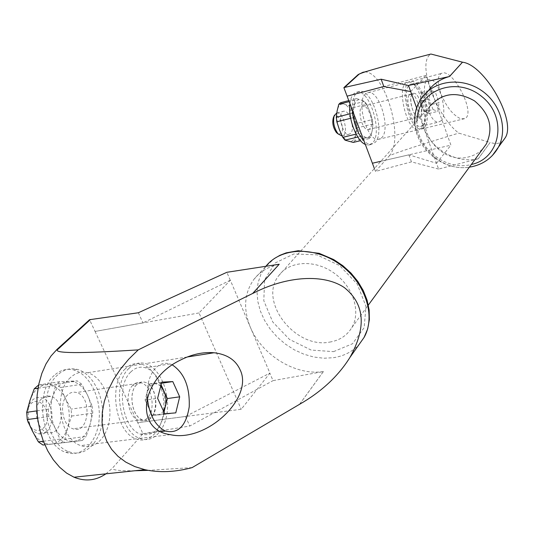 <?xml version="1.0" encoding="UTF-8"?>
<svg xmlns="http://www.w3.org/2000/svg" width="534" height="534" viewBox="0 0 534 534"><rect width="100%" height="100%" fill="white"/><g stroke="black" fill="none" stroke-linecap="round" stroke-linejoin="round"><path stroke-width="0.4" stroke-dasharray="2.67 2" d="M160.701 386.242L157.884 384.266L154.913 383.686L150.261 386.029L147.217 391.983C145.962 397.356 146.45 402.616 148.679 407.776C151.115 412.689 154.166 415.085 157.83 414.971L160.921 413.823L163.484 411.06M430.164 104.858L426.426 94.391L423.949 93.437L421.953 93.891L420.825 96.801L420.205 101.16L422.895 108.369L426.499 112.627C428.108 113.081 429.129 111.926 429.57 109.176L428.295 99.631C427.04 96.26 425.591 94.191 423.949 93.437L421.446 92.469L420.719 98.009L422.107 106.453L424.003 111.74L428.976 113.515L430.164 104.858L439.041 102.641L435.323 92.135L430.391 90.186L429.189 98.89L420.205 101.16M161.074 384.794L160.434 383.405L149.313 383.966L145.108 400.066L157.617 398.311M149.313 383.966L161.755 382.13M145.108 400.066L152.237 415.452L163.364 414.504L163.965 412.108M36.899 410.86L48.274 409.238L52.532 397.209L55.623 385.501L38.047 388.205M60.963 443.133L64.814 439.168L67.718 427.621L71.669 416.059L71.095 409.117L65.328 398.411L60.616 387.49L56.203 384.2L46.765 384.694C39.062 385.401 33.448 390.688 29.931 400.567C26.947 410.9 27.721 420.986 32.267 430.825C37.293 440.156 43.701 444.595 51.491 444.141L82.323 440.477L44.829 444.802M44.849 444.835L51.491 444.141C59.147 442.9 64.561 437.393 67.718 427.621C70.408 417.588 69.614 407.849 65.328 398.411C60.649 389.326 54.461 384.747 46.765 384.694L38.261 385.027M152.237 415.452L164.739 413.797M428.976 113.515L437.9 111.319L439.041 102.641M424.003 111.74L432.981 109.523L437.9 111.319M432.981 109.523L429.189 98.89M421.446 92.469L430.391 90.186M426.426 94.391L435.323 92.135M43.374 441.231L59.948 439.128L54.989 427.814L48.854 416.58L37.594 418.142M60.616 387.49L81.735 384.26L87.543 395.153L92.202 406.14L71.095 409.117M71.669 416.059L92.803 413.156L90.039 424.677L86.121 436.478L64.814 439.168M38.642 384.967L59.601 381.703L69.12 381.223L77.357 380.929L56.203 384.2M372.939 123.988L372.265 130.323L370.756 136.911L354.883 140.749L355.624 134.394L357.173 127.88L372.939 123.988L372.385 119.576L356.632 123.501L353.361 115.998C355.731 122.606 356.485 128.734 355.624 134.394C354.529 139.781 352.233 142.117 348.742 141.397C345.171 140.182 342.06 136.277 339.404 129.689C336.941 122.887 336.18 116.619 337.121 110.878C338.322 105.498 340.685 103.269 344.203 104.203L340.472 102.742M366.664 104.217L369.942 111.806C372.311 118.468 373.086 124.642 372.265 130.323C371.217 135.736 368.981 138.072 365.55 137.331C362.032 136.083 358.955 132.132 356.311 125.49C353.855 118.628 353.074 112.32 353.969 106.553C355.123 101.146 357.426 98.923 360.891 99.885L364.502 101.367L366.664 104.217L350.885 108.262L353.361 115.998C350.811 109.543 347.761 105.612 344.203 104.203L348.709 105.445L350.885 108.262M370.756 136.911L369.154 138.6L361.057 136.25L358.841 133.427L356.311 125.49L352.921 117.727L352.36 113.195L353.969 106.553L354.736 100.178L356.392 98.596L360.891 99.885C364.388 101.327 367.405 105.298 369.942 111.806L372.385 119.576M364.502 101.367L348.709 105.445M356.392 98.596L348.782 100.579M54.261 375.429C33.916 392.216 41.625 445.089 65.642 452.251C81.595 458.332 97.295 442.265 99.097 419.831C101.173 397.476 89.358 373.867 73.685 369.935C66.663 368.233 60.188 370.062 54.261 375.429M52.532 397.209C49.629 407.649 50.443 417.848 54.989 427.814C60.002 437.259 66.363 441.765 74.072 441.331C81.642 440.096 86.962 434.542 90.039 424.677C92.656 414.544 91.821 404.699 87.543 395.153C82.87 385.949 76.729 381.309 69.12 381.223C61.497 381.91 55.97 387.243 52.532 397.209M57.765 374.868C37.467 391.676 45.203 444.642 69.186 451.824C85.12 457.925 100.772 441.838 102.555 419.37C104.611 396.976 92.803 373.326 77.156 369.381C70.141 367.672 63.68 369.501 57.765 374.868M41.539 398.871C32.514 406.541 36.158 429.409 46.885 432.2C63.272 438.301 67.01 400.093 50.61 396.382C47.306 395.52 44.282 396.355 41.539 398.871M67.518 395.02C58.64 402.749 62.365 425.918 72.971 428.789C89.191 435.01 92.669 396.348 76.462 392.53C73.198 391.649 70.214 392.477 67.518 395.02M136.557 384.774C128.12 392.664 132.065 416.647 142.324 419.704C158.044 426.279 160.801 386.416 145.141 382.304C141.984 381.356 139.12 382.177 136.557 384.774M136.524 384.78L136.51 384.794C128.06 392.664 131.991 416.674 142.264 419.737C145.715 420.925 148.799 420.058 151.502 417.134C159.853 408.71 155.467 384.934 145.101 382.311C141.944 381.356 139.087 382.184 136.524 384.78M132.719 385.354C124.242 393.218 128.167 417.181 138.46 420.231C141.917 421.419 145.008 420.552 147.718 417.628C156.095 409.218 151.723 385.488 141.336 382.871C138.172 381.923 135.302 382.751 132.732 385.341L136.51 384.794M147.718 417.628L151.502 417.134M130.676 372.091C115.631 385.702 122.299 428.422 140.462 434.162C154.019 436.945 162.176 428.315 164.939 408.276C166.241 390.327 157.176 371.217 145.468 367.786C140.055 366.251 135.129 367.686 130.676 372.091M172.322 364.916L169.966 363.961C164.626 362.392 159.779 363.821 155.421 368.253C149.467 375.015 146.757 384.72 147.284 397.369M125.11 369.014C108.088 384.206 115.457 432.3 135.943 438.855C149.46 444.361 162.47 429.997 163.718 409.705C165.2 389.486 154.94 367.993 141.677 364.195C135.629 362.519 130.102 364.128 125.11 369.014M70.441 377.598C52.739 392.563 59.755 439.335 80.767 445.583C94.618 450.863 108.215 436.772 109.75 416.961C111.526 397.223 101.2 376.323 87.569 372.739C81.355 371.163 75.648 372.785 70.441 377.598M105.919 473.832L112.113 468.505L142.945 433.728L137.772 422.674L241.228 409.271L269.917 373.139L230.321 280.21L199.022 312.937L241.228 409.271M230.321 280.21L142.965 322.896L95.052 331.427L89.558 319.699M95.052 331.427L137.745 422.701M503.141 140.716C499.917 143.693 495.592 144.26 490.152 142.418L478.25 158.785L490.145 142.445L458.746 133.113C435.597 115.511 416.386 61.991 430.945 54.041M478.284 158.778L490.145 142.445M299.581 404.298L323.384 371.591L273.028 380.635L269.837 373.153L185.478 416.487L137.772 422.674M299.461 404.418L323.35 371.597M478.25 158.785L438.601 169.078L416.66 108.035M410.726 91.554L426.152 75.427L450.916 145.168L380.855 161.288L408.884 154.847L436.505 163.264M436.565 163.244L450.916 145.168M426.152 75.427L347.1 96.167M142.945 433.728L189.81 426.019L273.028 380.635M192.107 467.61L148.172 470.354M134.848 470.748C120.737 470.948 113.161 470.2 112.113 468.505M438.601 169.078L411.46 161.869L375.469 171.441L389.286 155.855C394.913 153.031 418.062 145.455 458.746 133.113M365.47 93.951C355.904 101.5 367.198 141.236 378.299 139.374L381.743 137.679C390.915 129.275 379.561 90.5 368.433 92.536L365.47 93.951M389.286 155.855C405.239 138.193 383.933 68.192 363.38 72.097L409.865 59.501M374.381 168.544L375.469 171.441M478.27 158.745C456.617 163.951 431.112 149.313 423.762 127.726C419.056 113.629 420.859 100.926 429.169 89.605L422.915 96.38C397.857 125.417 434.749 176.554 472.724 166.368C480.4 164.646 486.915 161.068 492.275 155.634M95.025 331.447L199.022 312.937M323.384 371.591L323.37 371.557C295.689 375.963 261.74 355.157 250.366 327.249C243.037 309.019 244.232 293.046 253.944 279.322C260.071 271.492 268.502 266.479 279.235 264.277M323.37 371.557L299.507 404.345M329.672 342.1C339.577 340.445 346.96 335.619 351.813 327.622C361.211 311.816 353.174 286.504 333.964 273.001C314.873 259.31 289.521 260.786 278.855 275.537C257.902 301.029 295.048 349.156 329.672 342.1M278.855 275.537L430.604 105.558C412.568 127.192 440.096 164.692 468.051 157.049C474.105 155.661 479.158 152.737 483.197 148.285M440.583 92.756C437.206 82.483 437.459 76.055 441.351 73.472C452.231 66.657 476.909 114.389 464.627 118.668L460.622 118.728C452.645 114.997 445.97 106.339 440.583 92.756M424.336 127.446L421.092 129.108C408.657 130.81 398.17 81.014 411.04 81.395C421.593 79.526 432.927 119.069 424.336 127.446M411.02 94.017L413.757 93.317L412.301 94.051C407.842 97.896 413.51 118.061 418.776 117.18L420.345 116.379L416.026 117.854C410.739 118.735 405.079 98.596 409.551 94.752L411.02 94.017C416.313 93.096 421.98 112.981 417.608 117.053M413.757 93.317C419.03 92.402 424.697 112.314 420.345 116.379L418.803 117.173C412.555 118.054 407.295 93.103 413.777 93.317C419.043 92.402 424.71 112.3 420.365 116.379M421.6 128.1L418.342 129.769C405.867 131.477 395.387 81.749 408.303 82.116C418.896 80.234 430.23 119.723 421.6 128.1M185.478 416.487L189.81 426.019M408.884 154.847L411.46 161.869M138.359 312.757L142.965 322.896M230.241 280.223L226.863 272.293M412.301 94.051L409.551 94.752M128.901 368.42C111.926 383.632 119.322 431.812 139.774 438.387C153.265 443.914 166.228 429.53 167.456 409.204C168.918 388.952 158.665 367.412 145.428 363.601C139.387 361.918 133.88 363.527 128.901 368.42M441.224 120.677L438.441 122.126C427.654 123.574 418.269 79.019 429.456 79.459C438.594 77.871 448.647 113.295 441.224 120.677M423.462 124.963L420.605 126.424C409.558 127.946 400.24 83.731 411.681 84.085C421.046 82.43 431.105 117.573 423.462 124.963M369.875 128.767L368.2 129.582C361.551 130.576 356.405 106.173 363.28 106.246C368.894 105.231 374.561 124.669 369.875 128.767M352.373 110.117C352.08 98.73 354.569 92.489 359.843 91.387C372.632 89.018 385.541 132.899 375.022 142.525L371.03 144.48L370.075 144.44L367.078 143.366L363.981 140.909M349.93 103.629C350.911 96.494 353.354 92.642 357.253 92.068C370.075 89.685 382.991 133.52 372.432 143.145L368.427 145.101L365.303 144.427M350.551 133.507L348.829 134.328C342.034 135.362 336.941 111.172 343.956 111.192C349.69 110.144 355.364 129.402 350.551 133.507M336.76 113.001L337.021 112.968C342.801 111.906 348.475 131.104 343.616 135.209L342.127 136.01M333.423 117.52C337.001 109.163 346.072 128.894 340.886 133.64L338.202 134.021M28.255 422.608C32.701 434.436 45.704 432.246 47.246 419.791C49.248 407.542 38.388 396.428 31.139 403.584C27.327 407.702 26.106 413.209 27.468 420.104M30.959 428.128L34.029 431.459L37.58 433.421C54.027 439.469 57.852 401.428 41.392 397.757C38.074 396.902 35.037 397.737 32.274 400.246C27.548 405.333 26.032 412.161 27.721 420.732M354.883 140.749L353.248 142.431M356.632 123.501L357.173 127.88M369.154 138.6L360.543 140.676M358.841 133.427L356.098 134.101M361.057 136.25L357.807 137.038M59.601 381.703L55.623 385.501M81.735 384.26L77.357 380.929M92.803 413.156L92.202 406.14M82.323 440.477L86.121 436.478M48.274 409.238L48.854 416.58M59.948 439.128L64.527 442.346M354.736 100.178L349.176 101.627M352.36 113.195L349.997 113.795M352.921 117.727L350.678 118.288M160.434 383.405L161.462 383.252M163.364 414.504L175.779 412.862M265.899 266.286L260.859 274.423L258.055 282.846L257.028 291.938L257.795 301.396L260.312 310.928L264.484 320.233L270.171 329.031L277.193 337.061L285.336 344.07L294.354 349.857L303.966 354.229L313.892 357.052L323.824 358.234L333.45 357.707C343.969 356.091 352.553 351.639 359.195 344.35M333.55 351.646L352.507 343.749L364.175 327.622L365.957 306.289L357.213 284.041L339.631 265.585L316.896 254.838L293.847 253.97L275.224 262.948L264.61 279.683L263.803 300.702L272.714 321.942L289.535 339.464L311.142 350.05L333.55 351.646M417.007 120.791C415.599 146.943 445.116 171.087 470.721 164.632L471.322 164.499M420.719 98.009L420.091 104.304L422.895 108.369M77.156 369.381L73.685 369.935M69.186 451.824L65.642 452.251M141.336 382.871L76.462 392.53M142.324 419.704L72.971 428.789M169.966 363.961L145.468 367.786M160.968 431.619L140.462 434.162M141.677 364.195L87.569 372.739M135.943 438.855L80.767 445.583M253.944 279.322L265.385 266.933L274.329 258.549M351.813 327.622L368.347 305.054M414.805 123.261C415.959 149.14 443.707 171.461 469.379 167.142M421.092 129.108L464.627 118.668M411.04 81.395L441.351 73.472M378.299 139.374L418.342 129.769M368.433 92.536L408.303 82.116M142.264 419.737L138.46 420.231M187.214 356.992L145.428 363.601M170.319 434.663L139.774 438.387M420.605 126.424L438.441 122.126M411.681 84.085L429.456 79.459M368.2 129.582L416.026 117.854M363.28 106.246L413.777 93.317M368.427 145.101L371.03 144.48M357.253 92.068L359.843 91.387M342.114 135.976L348.829 134.328M337.021 112.968L343.956 111.192M50.61 396.382L41.392 397.757M46.885 432.2L37.58 433.421"/><path stroke-width="0.8" d="M163.484 411.06L165.366 406.494C166.555 401.201 166.067 396.034 163.905 390.995L160.701 386.242M163.965 412.108L167.356 398.551L161.074 384.794M161.755 382.13L157.617 398.311L164.739 413.797L175.779 412.862L179.698 396.829L172.789 381.583L161.755 382.13M38.642 384.967L34.223 388.799L29.931 400.567L26.7 412.315L36.899 410.86M34.223 388.799L38.047 388.205M26.7 412.315L27.254 419.577L32.267 430.825L38.355 441.865L43.374 441.231M38.355 441.865L42.967 445.029L44.849 444.835M42.967 445.029L44.829 444.802M27.254 419.577L37.594 418.142M348.782 100.579L340.472 102.742L338.776 104.324L337.121 110.878L336.293 117.273L349.997 113.795M147.284 397.369C149.093 414.558 155.134 425.792 165.413 431.071C178.216 433.995 186.152 425.918 189.223 406.835C189.917 386.923 184.283 372.952 172.322 364.916M279.182 264.243L252.675 293.46L279.182 264.243L226.863 272.293L138.359 312.757L89.558 319.699L56.951 349.45L51.037 355.984L45.951 364.008L41.866 373.346L38.902 383.739L37.166 394.913L36.733 406.554L37.614 418.309L39.796 429.837L43.207 440.804L47.76 450.883L53.293 459.781L59.648 467.257L66.63 473.124L74.026 477.222C85.393 481.741 96.02 480.607 105.919 473.832M56.951 349.45L57.879 349.296C52.499 353.448 79.292 353.641 138.239 349.877L128.701 359.195L120.39 369.201L113.462 379.707L108.075 390.494L104.33 401.354L102.301 412.068L102.034 422.421L103.529 432.2L106.74 441.224L111.593 449.314L117.981 456.316L125.77 462.11L134.795 466.589L144.874 469.68C159.512 472.857 175.252 472.169 192.107 467.61L299.581 404.298M449.494 76.475L462.484 62.184L430.945 54.041L409.865 59.501C377.411 67.992 360.43 72.938 358.915 74.339L344.577 87.429L381.142 79.199L408.477 85.5L449.535 76.495C441.144 78.765 434.356 83.13 429.169 89.605M492.275 155.634L505.438 137.465C516.265 119.85 484.271 64.521 462.497 62.211L449.528 76.469M416.66 108.035L408.477 85.5M363.38 72.097L358.227 74.526L343.883 87.616L372.392 163.23L380.842 161.295L372.392 163.23L374.381 168.544M148.172 470.354L134.848 470.748M57.879 349.296L90.466 319.532M252.675 293.46L138.239 349.877M344.577 87.429L343.883 87.616M347.1 96.167L383.833 86.535L410.659 91.574M252.742 293.426L279.215 264.237M299.521 404.385L299.507 404.345C321.495 391.729 338.302 376.103 349.924 357.466C366.624 327.409 364.815 304.153 344.497 287.713C324.285 273.742 287.058 275.611 252.756 293.466M483.197 148.285L486.267 144.1C493.676 127.993 489.751 113.582 474.486 100.866C457.244 91.16 442.613 92.722 430.604 105.558M505.438 137.465L503.141 140.716M462.497 62.211L449.535 76.495M239.96 369.488C235.494 359.843 226.857 354.262 214.054 352.754C202.933 351.806 191.479 354.369 179.698 360.45C140.402 379.614 134.288 429.897 170.319 434.663C206.531 442.9 254.358 397.383 239.96 369.488M381.142 79.199L383.833 86.535M363.981 140.909C357.413 133.473 353.541 123.207 352.373 110.117M365.303 144.427C356.579 141.109 347.848 118.161 349.93 103.629M342.127 136.01L338.135 133.954C333.997 128.026 332.709 121.892 334.257 115.538L336.76 113.001M338.202 134.021L336.453 132.612C333.109 127.84 332.068 122.887 333.323 117.76L333.423 117.52M27.468 420.104L28.255 422.608M27.721 420.732L30.959 428.128M357.807 137.038L345.017 140.148L353.248 142.431L360.543 140.676M350.678 118.288L336.834 121.779L339.404 129.689L342.781 137.351L345.017 140.148M356.098 134.101L342.781 137.351M349.176 101.627L338.776 104.324M336.834 121.779L336.293 117.273M161.462 383.252L172.789 381.583M167.356 398.551L179.698 396.829M358.915 74.339L358.227 74.526M359.195 344.35L364.095 337.415C376.156 316.208 365.43 282.64 339.898 264.437C314.519 246.007 280.784 247.382 265.899 266.286M471.322 164.499C500.785 158.411 507.947 116.879 481.621 96.4C455.909 75.181 416.814 90.934 417.007 120.791M469.379 167.142L472.236 166.628C483.464 164.072 491.994 157.937 497.821 148.232C508.248 130.323 501.026 103.81 481.581 90.573C462.264 77.143 435.484 80.12 422.915 96.38C416.914 104.21 414.21 113.175 414.805 123.261M165.413 431.071L160.968 431.619M144.874 469.68L74.026 477.222M349.924 357.466L364.095 337.415L367.659 328.964L369.354 319.719L369.161 310.04L367.112 300.228L363.3 290.596L357.847 281.431L350.938 273.028L342.801 265.658L333.697 259.571L319.172 253.323L298.232 250.72L286.137 252.876L279.97 255.292L274.329 258.549M368.347 305.054L486.267 144.1M214.054 352.754L187.214 356.992M336.453 132.612L338.135 133.954M333.323 117.76L334.257 115.538"/></g></svg>
